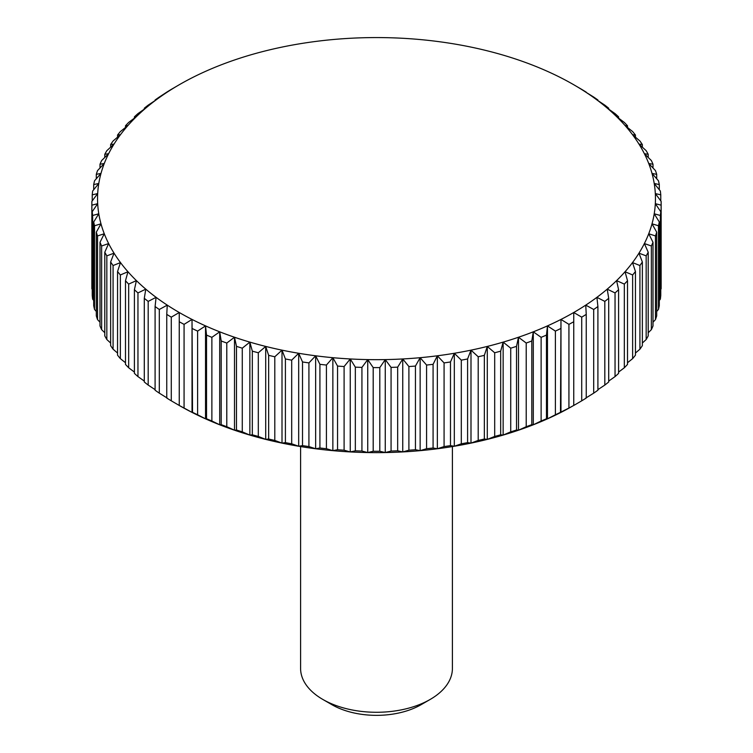 <?xml version="1.0" encoding="UTF-8"?>
<svg xmlns="http://www.w3.org/2000/svg" width="753" height="753" viewBox="0 0 753 753"><rect width="100%" height="100%" fill="white"/><g stroke="black" fill="none" stroke-linecap="round" stroke-linejoin="round"><path stroke-width="1.13" d="M452.402 446.557L452.402 668.457A75.902 43.825 180 0 1 430.17 699.443L421.096 704.686A63.064 36.408 180 0 1 331.904 704.686L322.83 699.443A75.902 43.825 180 0 1 300.598 668.457L300.598 446.557M421.096 704.686L430.17 699.443A75.902 43.825 180 0 1 322.83 699.443M192.523 412.333L192.024 412.39L192.024 319.432L192.523 412.333A284.643 164.342 0 0 0 197.615 414.771L197.615 331.104L205.531 325.88L206.529 335.094L206.529 418.762A284.643 164.342 0 0 0 211.875 421.002L211.875 337.335L219.707 331.819L221.203 340.996L221.203 424.664A284.643 164.342 0 0 0 226.785 426.706L226.785 343.039L234.503 337.24L236.489 346.352L236.489 430.019A284.643 164.342 0 0 0 242.278 431.855L242.278 348.187L249.855 342.116L252.321 351.143L252.321 434.81A284.643 164.342 0 0 0 258.307 436.439L258.307 352.771L265.715 346.427L268.652 355.35L268.652 439.018A284.643 164.342 0 0 0 274.798 440.43L274.798 356.762L282.008 350.154L285.406 358.965L285.406 442.632A284.643 164.342 0 0 0 291.693 443.809L291.693 360.141L298.677 353.279L302.518 361.958L302.518 445.625A284.643 164.342 0 0 0 308.918 446.576L308.918 362.908L315.648 355.793L319.921 364.33L319.921 447.997A284.643 164.342 0 0 0 326.416 448.713L326.416 365.045L332.864 357.694L337.551 366.062L337.551 449.729A284.643 164.342 0 0 0 344.102 450.209L344.102 366.542L350.249 358.955L355.331 367.153L355.331 450.821A284.643 164.342 0 0 0 361.929 451.056L361.929 367.389L367.737 359.595L373.196 367.596L373.196 451.263A284.643 164.342 0 0 0 379.804 451.263L379.804 367.596L385.263 359.595L391.071 367.389L391.071 451.056A284.643 164.342 0 0 0 397.669 450.821L397.669 367.153L402.751 358.955L408.898 366.542L408.898 450.209A284.643 164.342 0 0 0 415.449 449.729L415.449 366.062L420.136 357.694L426.584 365.045L426.584 448.713A284.643 164.342 0 0 0 433.079 447.997L433.079 364.33L437.352 355.793L444.082 362.908L444.082 446.576A284.643 164.342 0 0 0 450.482 445.625L450.482 361.958L454.323 353.279L461.307 360.141L461.307 443.809A284.643 164.342 0 0 0 467.594 442.632L467.594 358.965L470.992 350.154L478.202 356.762L478.202 440.43A284.643 164.342 0 0 0 484.348 439.018L484.348 355.35L487.285 346.427L494.693 352.771L494.693 436.439A284.643 164.342 0 0 0 500.679 434.81L500.679 351.143L503.145 342.116L510.722 348.187L510.722 431.855A284.643 164.342 0 0 0 516.511 430.019L516.511 346.352L518.497 337.24L526.215 343.039L526.215 426.706A284.643 164.342 0 0 0 531.797 424.664L531.797 340.996L533.293 331.819L541.125 337.335L541.125 421.002A284.643 164.342 0 0 0 546.471 418.762L546.471 335.094L547.469 325.88L555.385 331.104L555.385 414.771A284.643 164.342 0 0 0 560.477 412.333L560.976 319.432L568.929 324.364L568.929 408.032A284.643 164.342 0 0 0 573.748 405.425A278.949 161.048 180 0 1 560.976 412.39A278.949 161.048 180 0 1 547.469 418.837A278.949 161.048 180 0 1 533.293 424.786A278.949 161.048 180 0 1 518.497 430.208A278.949 161.048 180 0 1 503.145 435.083A278.949 161.048 180 0 1 487.285 439.394A278.949 161.048 180 0 1 470.992 443.112A278.949 161.048 180 0 1 454.323 446.247A278.949 161.048 180 0 1 437.352 448.76A278.949 161.048 180 0 1 420.136 450.652A278.949 161.048 180 0 1 402.751 451.922A278.949 161.048 180 0 1 385.263 452.553A278.949 161.048 180 0 1 367.737 452.553A278.949 161.048 180 0 1 350.249 451.922A278.949 161.048 180 0 1 332.864 450.652A278.949 161.048 180 0 1 315.648 448.76A278.949 161.048 180 0 1 298.677 446.247A278.949 161.048 180 0 1 282.008 443.112A278.949 161.048 180 0 1 265.715 439.394A278.949 161.048 180 0 1 249.855 435.083A278.949 161.048 180 0 1 234.503 430.208A278.949 161.048 180 0 1 219.707 424.786A278.949 161.048 180 0 1 205.531 418.837A278.949 161.048 180 0 1 192.024 412.39A278.949 161.048 180 0 1 179.252 405.462L171.279 400.822L171.279 317.154A284.643 164.342 180 0 1 166.752 314.368L166.752 398.036A284.643 164.342 0 0 0 171.279 400.822M192.024 412.39L184.071 408.032L184.071 324.364L192.024 319.432A278.949 161.048 0 0 0 205.531 325.88A278.949 161.048 0 0 0 219.707 331.819A278.949 161.048 0 0 0 234.503 337.24A278.949 161.048 0 0 0 249.855 342.116A278.949 161.048 0 0 0 265.715 346.427A278.949 161.048 0 0 0 282.008 350.154A278.949 161.048 0 0 0 298.677 353.279A278.949 161.048 0 0 0 315.648 355.793A278.949 161.048 0 0 0 332.864 357.694A278.949 161.048 0 0 0 350.249 358.955A278.949 161.048 0 0 0 367.737 359.595A278.949 161.048 0 0 0 385.263 359.595A278.949 161.048 0 0 0 402.751 358.955A278.949 161.048 0 0 0 420.136 357.694A278.949 161.048 0 0 0 437.352 355.793A278.949 161.048 0 0 0 454.323 353.279A278.949 161.048 0 0 0 470.992 350.154A278.949 161.048 0 0 0 487.285 346.427A278.949 161.048 0 0 0 503.145 342.116A278.949 161.048 0 0 0 518.497 337.24A278.949 161.048 0 0 0 533.293 331.819A278.949 161.048 0 0 0 547.469 325.88A278.949 161.048 0 0 0 560.976 319.432A278.949 161.048 0 0 0 573.748 312.504L581.721 317.154L581.721 400.822L573.748 405.462L573.748 321.757A284.643 164.342 180 0 1 568.929 324.364M197.615 331.104A284.643 164.342 180 0 1 192.523 328.666M171.279 317.154L179.252 312.504A278.949 161.048 0 0 0 192.024 319.432M91.875 205.174A284.643 164.342 180 0 1 91.857 203.272L91.857 286.94A284.643 164.342 0 0 0 91.875 288.841L91.875 205.174L97.683 203.677L92.233 211.687L92.233 295.355A284.643 164.342 0 0 0 92.647 299.157L92.647 215.49L98.784 213.777L93.701 221.975L93.701 305.643A284.643 164.342 0 0 0 94.53 309.427L94.53 225.759L100.987 223.82L96.299 232.188L96.299 315.855A284.643 164.342 0 0 0 97.532 319.601L97.532 235.934L104.272 233.75L99.998 242.287L99.998 325.955A284.643 164.342 0 0 0 101.636 329.654L101.636 245.986L108.63 243.548L104.789 252.236L104.789 335.904A284.643 164.342 0 0 0 106.832 339.528L106.832 255.86L114.042 253.177L110.644 261.988L110.644 345.655A284.643 164.342 0 0 0 113.082 349.204L113.082 265.536L120.489 262.581L117.553 271.513L117.553 355.181A284.643 164.342 0 0 0 120.367 358.635L120.367 274.967L127.954 271.739L125.487 280.765L125.487 364.433A284.643 164.342 0 0 0 128.678 367.775L128.678 284.107L136.397 280.605L134.411 289.707L134.411 373.375A284.643 164.342 0 0 0 137.959 376.604L137.959 292.926L145.781 289.143L144.294 298.31L144.294 381.987A284.643 164.342 0 0 0 148.181 385.075L148.181 301.398L156.087 297.331L155.09 306.546L155.09 390.214A284.643 164.342 0 0 0 159.297 393.151L159.297 309.483L167.26 305.125A278.949 161.048 0 0 0 179.252 312.504L179.252 405.462A284.643 164.342 0 0 0 184.071 408.032M184.071 324.364A284.643 164.342 180 0 1 179.252 321.757M206.529 418.762L205.531 418.837L197.615 414.771M205.531 418.837L205.531 325.88M211.875 337.335A284.643 164.342 180 0 1 206.529 335.094M221.203 424.664L219.707 424.786L211.875 421.002M219.707 424.786L219.707 331.819M226.785 343.039A284.643 164.342 180 0 1 221.203 340.996M236.489 430.019L234.503 430.208L226.785 426.706M234.503 430.208L234.503 337.24M242.278 348.187A284.643 164.342 180 0 1 236.489 346.352M252.321 434.81L249.855 435.083L242.278 431.855M249.855 435.083L249.855 342.116M258.307 352.771A284.643 164.342 180 0 1 252.321 351.143M268.652 439.018L265.715 439.394L258.307 436.439M265.715 439.394L265.715 346.427M274.798 356.762A284.643 164.342 180 0 1 268.652 355.35M285.406 442.632L282.008 443.112L274.798 440.43M282.008 443.112L282.008 350.154M291.693 360.141A284.643 164.342 180 0 1 285.406 358.965M302.518 445.625L298.677 446.247L291.693 443.809M298.677 446.247L298.677 353.279M308.918 362.908A284.643 164.342 180 0 1 302.518 361.958M319.921 447.997L315.648 448.76L308.918 446.576M315.648 448.76L315.648 355.793M326.416 365.045A284.643 164.342 180 0 1 319.921 364.33M337.551 449.729L332.864 450.652L326.416 448.713M332.864 450.652L332.864 357.694M344.102 366.542A284.643 164.342 180 0 1 337.551 366.062M355.331 450.821L350.249 451.922L344.102 450.209M350.249 451.922L350.249 358.955M361.929 367.389A284.643 164.342 180 0 1 355.331 367.153M373.196 451.263L367.737 452.553L361.929 451.056M367.737 452.553L367.737 359.595M379.804 367.596A284.643 164.342 180 0 1 373.196 367.596M391.071 451.056L385.263 452.553L379.804 451.263M385.263 452.553L385.263 359.595M397.669 367.153A284.643 164.342 180 0 1 391.071 367.389M408.898 450.209L402.751 451.922L397.669 450.821M402.751 451.922L402.751 358.955M415.449 366.062A284.643 164.342 180 0 1 408.898 366.542M426.584 448.713L420.136 450.652L415.449 449.729M420.136 450.652L420.136 357.694M433.079 364.33A284.643 164.342 180 0 1 426.584 365.045M444.082 446.576L437.352 448.76L433.079 447.997M437.352 448.76L437.352 355.793M450.482 361.958A284.643 164.342 180 0 1 444.082 362.908M461.307 443.809L454.323 446.247L450.482 445.625M454.323 446.247L454.323 353.279M467.594 358.965A284.643 164.342 180 0 1 461.307 360.141M478.202 440.43L470.992 443.112L467.594 442.632M470.992 443.112L470.992 350.154M484.348 355.35A284.643 164.342 180 0 1 478.202 356.762M494.693 436.439L487.285 439.394L484.348 439.018M487.285 439.394L487.285 346.427M500.679 351.143A284.643 164.342 180 0 1 494.693 352.771M510.722 431.855L503.145 435.083L500.679 434.81M503.145 435.083L503.145 342.116M516.511 346.352A284.643 164.342 180 0 1 510.722 348.187M526.215 426.706L518.497 430.208L516.511 430.019M518.497 430.208L518.497 337.24M531.797 340.996A284.643 164.342 180 0 1 526.215 343.039M541.125 421.002L533.293 424.786L531.797 424.664M533.293 424.786L533.293 331.819M546.471 335.094A284.643 164.342 180 0 1 541.125 337.335M555.385 414.771L547.469 418.837L546.471 418.762M547.469 418.837L547.469 325.88M560.477 328.666A284.643 164.342 180 0 1 555.385 331.104M568.929 408.032L560.477 412.333M560.976 412.39L560.976 319.432M573.748 321.757L573.748 312.504A278.949 161.048 0 0 0 585.74 305.125L593.703 309.483L593.703 393.151L585.74 398.092M581.721 400.822A284.643 164.342 0 0 0 586.248 398.036L586.248 314.368A284.643 164.342 180 0 1 581.721 317.154M586.248 314.368L585.74 305.125A278.949 161.048 0 0 0 596.913 297.331L604.819 301.398L604.819 385.075L597.91 389.64M593.703 393.151A284.643 164.342 0 0 0 597.91 390.214L597.91 306.546A284.643 164.342 180 0 1 593.703 309.483M597.91 306.546L596.913 297.331A278.949 161.048 0 0 0 607.219 289.143L615.041 292.926L615.041 376.604L608.706 381.065M604.819 385.075A284.643 164.342 0 0 0 608.706 381.987L608.706 298.31A284.643 164.342 180 0 1 604.819 301.398M608.706 298.31L607.219 289.143A278.949 161.048 0 0 0 616.603 280.605L624.322 284.107L624.322 367.775L618.59 372.086M615.041 376.604A284.643 164.342 0 0 0 618.59 373.375L618.59 289.707A284.643 164.342 180 0 1 615.041 292.926M618.59 289.707L616.603 280.605A278.949 161.048 0 0 0 625.046 271.739L632.633 274.967L632.633 358.635L627.513 362.739M624.322 367.775A284.643 164.342 0 0 0 627.513 364.433L627.513 280.765A284.643 164.342 180 0 1 624.322 284.107M627.513 280.765L625.046 271.739A278.949 161.048 0 0 0 632.511 262.581L639.918 265.536L639.918 349.204L635.447 353.044M632.633 358.635A284.643 164.342 0 0 0 635.447 355.181L635.447 271.513A284.643 164.342 180 0 1 632.633 274.967M635.447 271.513L632.511 262.581A278.949 161.048 0 0 0 638.958 253.177L646.168 255.86L646.168 339.528L642.356 343.039M639.918 349.204A284.643 164.342 0 0 0 642.356 345.655L642.356 261.988A284.643 164.342 180 0 1 639.918 265.536M642.356 261.988L638.958 253.177A278.949 161.048 0 0 0 644.37 243.548L651.364 245.986L651.364 329.654L648.211 332.751M646.168 339.528A284.643 164.342 0 0 0 648.211 335.904L648.211 252.236A284.643 164.342 180 0 1 646.168 255.86M648.211 252.236L644.37 243.548A278.949 161.048 0 0 0 648.728 233.75L655.468 235.934L655.468 319.601L653.002 322.218M651.364 329.654A284.643 164.342 0 0 0 653.002 325.955L653.002 242.287A284.643 164.342 180 0 1 651.364 245.986M653.002 242.287L648.728 233.75A278.949 161.048 0 0 0 652.013 223.82L658.47 225.759L658.47 309.427L656.701 311.45M655.468 319.601A284.643 164.342 0 0 0 656.701 315.855L656.701 232.188A284.643 164.342 180 0 1 655.468 235.934M656.701 232.188L652.013 223.82A278.949 161.048 0 0 0 654.216 213.777L660.353 215.49L660.353 299.157L659.299 300.475M658.47 309.427A284.643 164.342 0 0 0 659.299 305.643L659.299 221.975A284.643 164.342 180 0 1 658.47 225.759M659.299 221.975L654.216 213.777A278.949 161.048 0 0 0 655.317 203.677L661.125 205.174L660.767 289.321M660.353 299.157A284.643 164.342 0 0 0 660.767 295.355L660.767 211.687A284.643 164.342 180 0 1 660.353 215.49M660.767 211.687L655.317 203.677A278.949 161.048 0 0 0 655.317 193.559L660.767 194.858L660.767 200.882M660.767 194.858A284.643 164.342 180 0 0 660.353 191.046L654.216 183.468A278.949 161.048 0 0 1 655.317 193.559L661.125 201.362A284.643 164.342 180 0 1 661.143 203.272A284.643 164.342 180 0 1 661.125 205.174M661.125 288.841A284.643 164.342 0 0 0 661.143 286.94L661.143 203.272M659.299 184.57A284.643 164.342 180 0 0 658.47 180.776L652.013 173.425A278.949 161.048 0 0 1 654.216 183.468L659.299 184.57L659.299 189.728M656.701 174.348A284.643 164.342 180 0 0 655.468 170.602L648.728 163.486A278.949 161.048 0 0 1 652.013 173.425L656.701 174.348L656.701 178.762M653.002 164.248A284.643 164.342 180 0 0 651.364 160.558L644.37 153.687A278.949 161.048 0 0 1 648.728 163.486L653.002 164.248L653.002 167.994M648.211 154.309A284.643 164.342 180 0 0 646.168 150.675L638.958 144.068A278.949 161.048 0 0 1 644.37 153.687L648.211 154.309L648.211 157.452M642.356 144.548A284.643 164.342 180 0 0 639.918 140.999L632.511 134.665A278.949 161.048 0 0 1 638.958 144.068L642.356 144.548L642.356 147.164M635.447 135.032A284.643 164.342 180 0 0 632.633 131.577L625.046 125.506A278.949 161.048 0 0 1 632.511 134.665L635.447 135.032L635.447 137.159M627.513 125.779A284.643 164.342 180 0 0 624.322 122.428L616.603 116.64A278.949 161.048 0 0 1 625.046 125.506L627.513 125.779L627.513 127.464M618.59 116.828A284.643 164.342 180 0 0 615.041 113.609L607.219 108.093A278.949 161.048 0 0 1 616.603 116.64L618.59 116.828L618.59 118.117M608.706 108.225A284.643 164.342 180 0 0 604.819 105.138L596.913 99.914A278.949 161.048 0 0 1 607.219 108.093L608.706 108.225L608.706 109.138M597.91 99.998A284.643 164.342 180 0 0 593.703 97.052L585.74 92.12A278.949 161.048 0 0 1 596.913 99.914L597.91 99.998L597.91 100.563M586.248 92.167A284.643 164.342 180 0 0 581.721 89.391L573.748 84.741A278.949 161.048 0 0 1 585.74 92.12L586.248 92.421M573.748 84.741L573.748 84.741A278.949 161.048 0 0 0 560.976 77.813A278.949 161.048 0 0 0 547.469 71.366A278.949 161.048 0 0 0 533.293 65.417A278.949 161.048 0 0 0 518.497 59.995A278.949 161.048 0 0 0 503.145 55.12A278.949 161.048 0 0 0 487.285 50.818A278.949 161.048 0 0 0 470.992 47.091A278.949 161.048 0 0 0 454.323 43.966A278.949 161.048 0 0 0 437.352 41.453A278.949 161.048 0 0 0 420.136 39.551A278.949 161.048 0 0 0 402.751 38.281A278.949 161.048 0 0 0 385.263 37.65A278.949 161.048 0 0 0 367.737 37.65A278.949 161.048 0 0 0 350.249 38.281A278.949 161.048 0 0 0 332.864 39.551A278.949 161.048 0 0 0 315.648 41.453A278.949 161.048 0 0 0 298.677 43.966A278.949 161.048 0 0 0 282.008 47.091A278.949 161.048 0 0 0 265.715 50.818A278.949 161.048 0 0 0 249.855 55.12A278.949 161.048 0 0 0 234.503 59.995A278.949 161.048 0 0 0 219.707 65.417A278.949 161.048 0 0 0 205.531 71.366A278.949 161.048 0 0 0 192.024 77.813A278.949 161.048 0 0 0 179.252 84.741L171.279 89.391A284.643 164.342 180 0 0 166.752 92.167L159.297 97.052A284.643 164.342 180 0 0 155.09 99.998L156.087 99.914L148.181 105.138A284.643 164.342 180 0 0 144.294 108.225L145.781 108.093L137.959 113.609A284.643 164.342 180 0 0 134.411 116.828L136.397 116.64L128.678 122.428A284.643 164.342 180 0 0 125.487 125.779L127.954 125.506L120.367 131.577A284.643 164.342 180 0 0 117.553 135.032L120.489 134.665L113.082 140.999A284.643 164.342 180 0 0 110.644 144.548L114.042 144.068L106.832 150.675A284.643 164.342 180 0 0 104.789 154.309L108.63 153.687L101.636 160.558A284.643 164.342 180 0 0 99.998 164.248L104.272 163.486L97.532 170.602A284.643 164.342 180 0 0 96.299 174.348L100.987 173.425L94.53 180.776A284.643 164.342 180 0 0 93.701 184.57L98.784 183.468L92.647 191.046A284.643 164.342 180 0 0 92.233 194.858L97.683 193.559L91.875 201.362A284.643 164.342 180 0 0 91.857 203.272M179.252 84.741L179.252 84.741A278.949 161.048 0 0 0 167.26 92.12A278.949 161.048 0 0 0 156.087 99.914A278.949 161.048 0 0 0 145.781 108.093A278.949 161.048 0 0 0 136.397 116.64A278.949 161.048 0 0 0 127.954 125.506A278.949 161.048 0 0 0 120.489 134.665A278.949 161.048 0 0 0 114.042 144.068A278.949 161.048 0 0 0 108.63 153.687A278.949 161.048 0 0 0 104.272 163.486A278.949 161.048 0 0 0 100.987 173.425A278.949 161.048 0 0 0 98.784 183.468A278.949 161.048 0 0 0 97.683 193.559A278.949 161.048 0 0 0 97.683 203.677A278.949 161.048 0 0 0 98.784 213.777A278.949 161.048 0 0 0 100.987 223.82A278.949 161.048 0 0 0 104.272 233.75A278.949 161.048 0 0 0 108.63 243.548A278.949 161.048 0 0 0 114.042 253.177A278.949 161.048 0 0 0 120.489 262.581A278.949 161.048 0 0 0 127.954 271.739A278.949 161.048 0 0 0 136.397 280.605A278.949 161.048 0 0 0 145.781 289.143A278.949 161.048 0 0 0 156.087 297.331A278.949 161.048 0 0 0 167.26 305.125L166.752 314.368M155.09 100.563L155.09 99.998M144.294 109.138L144.294 108.225M134.411 118.117L134.411 116.828M125.487 127.464L125.487 125.779M117.553 137.159L117.553 135.032M110.644 147.164L110.644 144.548M104.789 157.452L104.789 154.309M99.998 167.994L99.998 164.248M96.299 178.762L96.299 174.348M93.701 189.728L93.701 184.57M92.233 200.882L92.233 194.858M92.233 289.321L91.875 288.841M92.647 215.49A284.643 164.342 180 0 1 92.233 211.687M93.701 300.475L92.647 299.157M94.53 225.759A284.643 164.342 180 0 1 93.701 221.975M96.299 311.45L94.53 309.427M97.532 235.934A284.643 164.342 180 0 1 96.299 232.188M99.998 322.218L97.532 319.601M101.636 245.986A284.643 164.342 180 0 1 99.998 242.287M104.789 332.751L101.636 329.654M106.832 255.86A284.643 164.342 180 0 1 104.789 252.236M110.644 343.039L106.832 339.528M113.082 265.536A284.643 164.342 180 0 1 110.644 261.988M117.553 353.044L113.082 349.204M120.367 274.967A284.643 164.342 180 0 1 117.553 271.513M125.487 362.739L120.367 358.635M128.678 284.107A284.643 164.342 180 0 1 125.487 280.765M134.411 372.086L128.678 367.775M137.959 292.926A284.643 164.342 180 0 1 134.411 289.707M144.294 381.065L137.959 376.604M148.181 301.398A284.643 164.342 180 0 1 144.294 298.31M155.09 389.64L148.181 385.075M159.297 309.483A284.643 164.342 180 0 1 155.09 306.546M167.26 398.092L159.297 393.151"/></g></svg>
